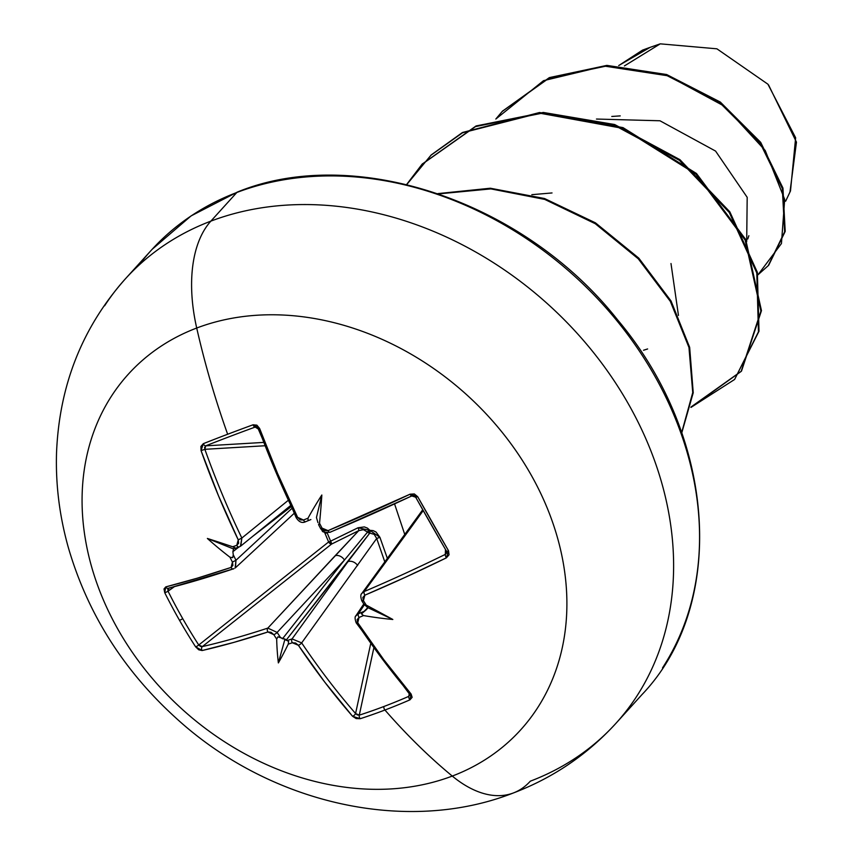 <?xml version="1.0" encoding="UTF-8"?>
<svg xmlns="http://www.w3.org/2000/svg" width="853" height="853" viewBox="0 0 853 853"><rect width="100%" height="100%" fill="white"/><g stroke="black" fill="none" stroke-linecap="round" stroke-linejoin="round"><path stroke-width="1.28" d="M167.838 589.21L168.041 591.193L174.151 586.843L168.041 591.193L168.947 588.037A526.205 108.192 151.2 0 0 233.914 568.674A2.826 1.823 -108.6 0 1 233.455 568.94A2.826 1.823 71.4 0 0 233.914 568.674L168.308 588.346A2.826 2.164 -104.2 0 1 168.276 588.357A2.826 2.164 -104.2 0 1 165.791 586.885L164.736 592.696A524.328 445.351 82.3 0 0 179.482 620.259A2.826 0.64 -29.7 0 0 182.713 618.617A521.535 442.984 -97.7 0 1 168.041 591.193A2.826 0.554 153.4 0 1 164.736 592.696L164.021 588.943L165.791 586.885L197.192 578.206L231.099 567.426L232.912 565.39L232.432 562.116A529.457 329.397 -109 0 1 229.99 557.233A385.535 371.919 156.9 0 1 207.375 538.456A385.535 70.98 23.9 0 1 232.698 546.773A529.457 82.592 -26.8 0 0 236.771 545.323L238.648 543.212L238.243 539.853L218.517 495.849L201.063 450.661L200.924 446.407L203.323 443.667A524.328 77.239 -15.1 0 1 227.644 434.252A529.585 293.635 -110.8 0 1 196.712 328.032A264.793 212.034 42.2 0 1 530.513 473.873A264.793 212.034 42.2 0 1 452.271 776.07A132.396 73.411 69.2 0 0 513.101 793.066A132.396 73.411 -110.8 0 1 452.271 776.07A529.585 293.635 -110.8 0 1 384.938 710.027A2.826 1.567 -110.8 0 1 383.882 706.508A521.535 289.316 132.8 0 1 359.273 715.145A2.826 1.663 72.1 0 0 360.201 718.716A524.328 290.862 -47.2 0 0 384.938 710.027A524.328 290.862 132.8 0 1 360.201 718.716L356.17 718.578L352.577 716.285L324.78 682.155L298.369 645.273L295.575 643.002L292.355 642.757A529.457 156.494 147.3 0 1 288.239 644.143A385.535 162.88 89.5 0 1 278.366 662.92A385.535 289.178 -32.3 0 1 276.681 639.089A529.457 329.397 -109 0 1 273.802 634.653L271.073 632.297L267.927 631.977L233.807 642.405L202.097 650.54L198.728 649.794L195.593 646.798A524.328 445.351 -97.7 0 1 179.482 620.259A524.328 445.351 -97.7 0 1 164.736 592.696A2.826 0.554 -26.6 0 0 168.041 591.193A521.535 442.984 82.3 0 0 182.713 618.617A521.535 442.984 82.3 0 0 198.738 645.007L328.618 541.975L324.503 532.165M387.379 558.448L379.926 537.337L376.024 532.016L373.102 530.598L369.914 530.331L367.419 528.114L364.348 526.909L358.025 527.762L330.623 541.154L327.125 532.773L330.623 541.154L358.025 527.762L369.914 530.331L379.926 537.337L387.379 558.438M394.576 503.963L404.791 534.586L394.576 503.963M636.583 696.517A330.985 265.038 -137.8 0 0 578.856 335.229A330.985 265.038 -137.8 0 0 210.872 221.13A132.396 73.411 69.2 0 0 196.712 328.032A264.793 212.034 -137.8 0 0 118.46 630.239A264.793 212.034 -137.8 0 0 452.271 776.07A264.793 212.034 -137.8 0 0 530.513 473.873A264.793 212.034 -137.8 0 0 196.712 328.032A529.585 293.635 69.2 0 0 227.644 434.252A524.328 77.239 -15.1 0 1 253.085 424.783L256.892 425.167L259.611 428.441L277.556 473.436L297.612 517.334L300.181 519.861L303.487 520.01A529.457 82.592 -26.8 0 0 307.986 518.208A385.535 273.408 -28.6 0 1 321.837 495.017A385.535 147.111 85.8 0 1 319.534 523.252A529.457 255.495 67.7 0 0 322.039 528.114L324.684 530.566L328.053 530.63L410.08 494.186L414.334 493.951L417.693 496.702L448.55 550.814L449.041 554.813L446.386 557.841L405.143 577.385L364.871 595.181L362.845 597.463L363.41 600.651A529.457 255.495 67.7 0 0 366.225 605.108A385.535 64.37 28.1 0 1 392.828 619.481A385.535 365.308 148 0 1 363.517 615.567A529.457 156.494 147.3 0 1 359.06 617.444L357.098 619.651L357.738 622.754L383.818 659.742L411.114 694.065L412.138 697.338L409.962 699.833A524.328 290.862 132.8 0 1 384.938 710.027A529.585 293.635 69.2 0 0 452.271 776.07A264.793 212.034 42.2 0 1 118.46 630.239A264.793 212.034 42.2 0 1 196.712 328.032A132.396 73.411 -110.8 0 1 210.872 221.13A330.985 265.038 42.2 0 1 578.856 335.229A330.985 265.038 42.2 0 1 636.583 696.517A330.985 265.038 42.2 0 1 530.321 781.177A132.396 73.411 -110.8 0 1 513.101 793.066M785.634 201.212L790.496 190.933L795.636 137.759L767.913 84.202L716.904 48.813L660.243 43.844L624.417 65.926L660.243 43.844L650.135 47.352L660.254 43.844M768.553 84.927L796.467 142.152L789.963 192.042M662.525 667.878A330.985 265.038 -137.8 0 0 604.809 306.59A330.985 265.038 -137.8 0 0 236.825 192.49L210.872 221.13L236.825 192.49A330.985 265.038 42.2 0 1 604.809 306.59A330.985 265.038 42.2 0 1 662.525 667.878M237.592 191.978A5.64 3.124 69.2 0 0 236.825 192.49A5.64 3.124 -110.8 0 1 237.592 191.978M649.666 47.565L642.48 50.146L619.321 65.191L642.48 50.146L649.304 47.64L619.864 64.86L650.135 47.352L618.702 65.553M746.695 241.623L747.185 197.32L715.571 151.077L659.955 120.774L596.46 119.047M643.525 350.252L647.619 348.962M678.455 315.407L670.991 263.524M552.03 192.949L531.835 194.676M747.772 239L748.87 235.716M620.216 115.891L611.772 116.466M495.817 119.047L543.521 80.672L604.329 66.076L668.091 75.832L724.56 106.316L765.226 150.512L784.685 199.389L781.444 243.542L757.954 274.826L768.222 265.688L784.632 231.824L782.318 188.534L760.044 142.877L719.697 102.659L666.097 75.16L606.366 66.022L548.916 78.209L502.172 111.487L495.817 119.047M502.46 111.167L549.481 77.58L606.931 65.393L666.662 74.542L720.263 102.029L760.609 142.259L782.883 187.905L785.197 231.206L768.788 265.07L785.133 231.568L782.969 188.214L760.748 142.451L720.369 102.104L666.651 74.531L606.771 65.404L549.215 77.698L502.46 111.167M138.932 265.208A330.985 265.038 42.2 0 1 236.825 192.49A330.985 265.038 -137.8 0 0 161.505 239.736M104.61 305.8A330.985 265.038 42.2 0 1 210.872 221.13A330.985 265.038 -137.8 0 0 104.61 305.8M690.93 407.446L741.14 371.428L760.908 311.078L745.117 240.045L695.995 174.204L622.722 128.355L539.459 113.129L462.454 132.823L431.106 155.118L406.646 184.483L421.968 164.352L475.505 126.585L542.743 113.065L614.117 125.156L679.383 160.311L729.262 212.44L756.792 272.917L758.445 331.828L734.604 379.468L690.93 407.446M681.664 432.61L692.743 392.572L688.957 347.427L670.351 301.397L638.279 258.811L595.245 223.699L544.736 199.41L490.901 188.897L438.783 193.876L490.901 188.897L544.736 199.41L595.245 223.699L638.279 258.811L670.351 301.397L688.957 347.427L692.743 392.572L681.664 432.61M734.604 379.468L759.01 331.199L757.357 272.299L729.827 211.821L679.948 159.682L614.682 124.538L543.308 112.447L476.07 125.956L422.256 164.043M681.76 432.897L693.233 392.753L689.661 347.352L671.055 301.013L638.801 258.139L595.437 222.836L544.534 198.525L490.326 188.225L437.973 193.599L490.326 188.225L544.534 198.525L595.437 222.836L638.801 258.139L671.055 301.013L689.661 347.352L693.233 392.753L681.76 432.897M406.796 184.515L431.17 154.958L462.475 132.492L539.554 112.511L622.999 127.619L696.475 173.5L745.703 239.48L761.462 310.652L741.513 371.066L691.037 406.977M363.271 529.649L358.75 530.63L335.165 555.719A7.528 5.587 42.9 0 1 344.441 560.069A7.528 5.587 -137.1 0 0 335.165 555.719L267.821 628.107L277.14 632.414L344.441 560.069L367.526 532.123A2.826 2.047 -141.8 0 0 369.775 533.104L286.075 640.262L287.45 640.464A526.632 155.662 -32.7 0 0 292.046 638.918L347.981 561.615L286.075 640.262L284.966 639.089L282.535 638.716L344.441 560.069L277.14 632.414A526.632 327.637 71 0 0 280.37 637.372L282.535 638.716L344.441 560.069L367.526 532.123L363.453 529.681L358.75 530.63L331.486 544.129L202.342 646.585A526.205 130.253 -30.6 0 0 267.821 628.107L358.75 530.63L331.486 544.129L202.342 646.585L200.455 646.403L198.738 645.007L328.618 541.975A2.826 1.333 -128.4 0 0 331.486 544.129A2.826 0.757 63.5 0 0 330.623 541.154L331.486 544.129L328.618 541.975L330.623 541.154L328.618 541.975M384.82 561.946L376.695 538.467L374.211 534.373L369.775 533.104L347.981 561.615A7.528 5.736 35.9 0 1 357.631 565.539A7.528 5.736 -144.1 0 0 347.981 561.615L292.046 638.918L301.663 642.895L376.695 538.467L301.663 642.895A526.205 302.687 69.7 0 0 355.573 713.524L370.65 643.898L355.573 713.524A2.826 1.269 139 0 1 352.577 716.285L360.201 718.716A2.826 1.663 -107.9 0 1 359.273 715.145A521.535 289.316 -47.2 0 0 383.882 706.508A521.535 289.316 -47.2 0 0 408.768 696.368L409.227 693.745L408.768 696.368A2.826 1.45 66.5 0 0 409.962 699.833L411.114 694.065A529.02 282.13 -111.3 0 1 357.738 622.754L359.06 617.444A529.457 156.494 -32.7 0 0 363.517 615.567L361.48 613.872L366.129 609.884L367.654 607.315L366.129 609.884L367.526 608.328M373.763 648.248L359.273 715.145L357.279 714.921L355.573 713.524A526.205 302.687 -110.3 0 1 301.663 642.895A2.826 0.896 146.1 0 1 298.369 645.273A529.02 304.308 69.7 0 0 352.577 716.285A2.826 1.269 -41 0 0 355.573 713.524L359.273 715.145L373.763 648.248M409.419 693.094A526.205 280.626 -111.3 0 1 356.319 622.157L356.085 621.773M355.754 616.069L358.409 613.744A526.632 155.662 -32.7 0 0 363.399 611.644A526.632 155.662 147.3 0 1 358.409 613.744L364.412 604.724L358.409 613.744A2.826 1.386 67.3 0 0 359.06 617.444A2.826 1.386 -112.7 0 1 358.409 613.744L355.989 615.695C354.741 616.516 354.816 618.905 356.191 622.85A2.826 0.906 -33.6 0 0 357.738 622.754A2.826 0.906 146.4 0 1 356.202 622.861A2.826 0.906 146.4 0 1 356.319 622.157M364.999 605.193L367.856 607.635L363.986 604.169L366.225 605.108A529.457 255.495 -112.3 0 1 363.41 600.651L364.871 595.181A2.826 1.29 -113 0 1 364.252 591.513A526.205 130.253 -30.6 0 0 445.33 554.375L445.479 549.524L445.33 554.375A526.205 130.253 149.4 0 1 364.252 591.513L411.562 526.727L364.252 591.513L361.875 593.389L364.252 591.513A2.826 1.29 67 0 0 364.871 595.181A529.02 130.946 -30.6 0 0 446.386 557.841A2.826 0.832 -116.1 0 1 445.33 554.375A2.826 0.832 63.9 0 0 446.386 557.841L448.55 550.814A2.826 0.8 149.7 0 1 446.439 551.155L446.439 551.155A2.826 0.8 -30.3 0 0 448.55 550.814A524.328 77.25 -117.7 0 1 417.693 496.702L415.71 497.288L417.693 496.702L410.08 494.186A2.826 0.821 64.8 0 0 411.796 495.966A2.826 0.821 64.8 0 0 411.935 495.828A526.205 108.192 151.2 0 1 330.356 532.08A2.826 1.29 67.3 0 1 330.09 532.272A2.826 1.29 -112.7 0 1 330.09 532.272A2.826 1.29 -112.7 0 1 328.053 530.63A2.826 1.29 67.3 0 0 330.09 532.272C324.95 531.43 329.365 536.58 320.525 528.444L322.039 528.114L320.525 528.455L322.253 530.694C322.125 532.059 324.737 532.581 330.111 532.261L411.807 495.956A2.826 0.821 -115.2 0 1 410.08 494.186A529.02 108.768 151.2 0 1 328.053 530.63L322.039 528.114A529.457 255.495 -112.3 0 1 319.534 523.252L318.542 524.595L320.525 528.444M423.184 510.616L411.562 526.727A7.528 6.323 -143.9 0 0 409.141 528.636A7.528 6.323 36.1 0 1 411.562 526.727L423.184 510.616M415.774 497.331A521.535 76.834 62.3 0 0 446.407 551.027A521.535 76.834 -117.7 0 1 415.71 497.214L411.807 495.956L413.609 495.764C412.042 495.326 419.559 497.47 411.807 495.956A2.826 0.821 -115.2 0 0 411.935 495.828M317.956 522.654L316.452 517.515L317.956 522.654M310.876 519.562L305.63 521.716C302.122 523.443 298.976 522.1 296.194 517.664L297.612 517.334L296.194 517.664L258.288 428.995L259.611 428.441L258.715 428.878A526.205 280.626 -111.3 0 0 296.513 517.291M318.809 524.958L319.534 523.252A385.535 147.111 85.8 0 0 321.837 495.017L316.452 517.515L321.837 495.017A385.535 273.408 -28.6 0 0 307.986 518.208L308.082 520.277L307.986 518.208A529.457 82.592 153.2 0 1 303.487 520.01L297.612 517.334A529.02 282.13 -111.3 0 1 259.611 428.441L253.085 424.783A2.826 1.418 69.9 0 0 255.175 427.076L256.401 427.033L255.175 427.076A521.535 76.823 164.9 0 0 205.68 445.852L263.385 442.43L205.68 445.852A521.535 76.823 -15.1 0 1 255.175 427.076L255.218 427.065M258.288 428.995L255.175 427.076A2.826 1.418 -110.1 0 1 253.085 424.783A524.328 77.239 164.9 0 0 227.644 434.252A524.328 77.239 164.9 0 0 203.323 443.667L201.063 450.661L204.869 449.318L264.686 445.767L204.869 449.318A526.205 302.687 69.7 0 0 241.847 538.04L288.047 500.508L241.847 538.04L240.418 546.304M235.247 548.33L239.171 546.933A2.826 1.749 -109.7 0 1 236.771 545.323A2.826 1.749 70.3 0 0 239.149 546.933A2.826 1.749 70.3 0 0 239.48 546.762L240.823 545.995L241.847 538.04L238.243 539.853L241.847 538.04A526.205 302.687 -110.3 0 1 204.869 449.318L201.063 450.661A529.02 304.308 69.7 0 0 238.243 539.853L236.771 545.323A529.457 82.592 153.2 0 1 232.698 546.773L235.236 547.925L233.562 548.969L207.375 538.456A385.535 70.98 23.9 0 1 232.698 546.773L235.236 547.925L233.711 548.458M290.99 506.799L252.541 536.484L290.99 506.799M233.562 548.969L207.375 538.456A385.535 371.919 156.9 0 0 229.99 557.233L232.72 557.627L233.264 554.791L232.72 557.627L229.99 557.233A529.457 329.397 71 0 0 232.432 562.116L235.982 560.25A526.632 327.637 -109 0 1 233.264 554.791L232.88 551.667L233.562 548.969L232.88 551.667L238.883 547.029L232.88 551.667L233.264 554.791A526.632 327.637 71 0 0 235.982 560.25L291.801 508.516L235.982 560.25L235.108 568.055M356.191 622.85L409.483 694.054A2.826 1.29 -40.2 0 0 411.114 694.065A2.826 1.29 139.8 0 1 409.493 694.054L409.888 694.939L408.768 696.368A521.535 289.316 132.8 0 1 383.882 706.508A2.826 1.567 69.2 0 0 384.938 710.027A524.328 290.862 -47.2 0 0 409.962 699.833A2.826 1.45 -113.5 0 1 408.768 696.368L408.811 696.347M367.856 607.635L361.48 613.872L363.517 615.567A385.535 365.308 148 0 0 392.828 619.481L367.856 607.635L392.828 619.481A385.535 64.37 28.1 0 0 366.225 605.108L364.007 604.319L361.8 600.8C360.478 596.823 360.499 594.36 361.875 593.389L422.715 509.785M446.641 552.979L445.33 554.375L446.748 552.36L446.439 551.155L415.71 497.288M257.201 427.268L258.715 428.878M205.68 445.852A2.826 1.706 -111.6 0 1 203.323 443.667A2.826 1.706 68.4 0 0 205.68 445.852L204.869 449.318L204.603 447.228M361.523 593.912L361.875 593.368M376.695 538.467L379.926 537.337L376.695 538.467L374.254 534.415M369.978 533.082L369.775 533.104A2.826 0.906 83.6 0 0 369.914 530.331L369.775 533.104L367.526 532.123L369.914 530.331L367.248 531.76M358.75 530.63A2.826 0.821 63.9 0 0 358.025 527.762A2.826 0.821 -116.1 0 1 358.75 530.63M361.8 600.811A2.826 0.832 -32.1 0 0 363.41 600.651A2.826 0.832 147.9 0 1 361.8 600.811A2.826 0.832 147.9 0 1 361.907 600.245M305.609 521.716A2.826 1.375 -111.8 0 1 303.487 520.01A2.826 1.375 68.2 0 0 305.609 521.716A2.826 1.375 68.2 0 0 305.843 521.578M292.046 638.918A2.826 1.738 71.3 0 0 292.355 642.757L298.369 645.273A2.826 0.896 -33.9 0 0 301.663 642.895L292.046 638.918A526.632 155.662 147.3 0 1 287.45 640.464L288.623 641.531L288.239 644.143A529.457 156.494 -32.7 0 0 292.355 642.757A2.826 1.738 -108.7 0 1 292.046 638.918M276.681 639.089L277.907 636.839L280.37 637.372A526.632 327.637 -109 0 1 277.14 632.414A2.826 0.81 147.2 0 1 273.802 634.653A529.457 329.397 71 0 0 276.681 639.089L277.907 636.839L284.966 639.089L288.623 641.531L288.239 644.143A385.535 162.88 89.5 0 1 278.366 662.92L284.966 639.089L278.366 662.92A385.535 289.178 -32.3 0 1 276.681 639.089M267.821 628.107A2.826 1.813 71.8 0 0 267.927 631.977L273.802 634.653A2.826 0.81 -32.8 0 0 277.14 632.414L267.821 628.107A526.205 130.253 149.4 0 1 202.342 646.585A2.826 2.154 77.1 0 0 202.097 650.54A529.02 130.946 -30.6 0 0 267.927 631.977A2.826 1.813 -108.2 0 1 267.821 628.107M202.097 650.54A2.826 2.154 -102.9 0 1 202.342 646.585L198.738 645.007A2.826 0.725 147.1 0 1 195.593 646.798L202.097 650.54M182.713 618.617A2.826 0.64 150.3 0 1 179.482 620.259A524.328 445.351 82.3 0 0 195.593 646.798A2.826 0.725 -32.9 0 0 198.738 645.007A521.535 442.984 -97.7 0 1 182.713 618.617M235.449 567.757L235.982 560.25L232.432 562.116L231.099 567.426A2.826 1.823 71.4 0 0 233.455 568.94A2.826 1.823 -108.6 0 1 231.099 567.426A529.02 108.768 151.2 0 1 165.791 586.885A2.826 2.164 75.8 0 0 168.276 588.357M151.248 250.292L125.306 278.931C82.176 327.552 59.252 385.524 56.533 452.847C55.562 484.579 59.507 516.172 68.357 547.626C87.71 614.011 123.984 671.183 177.168 719.122C270.358 803.867 406.657 834.884 513.41 792.959C553.181 777.797 587.344 754.606 615.887 723.387L641.84 694.747C726.553 606.344 717.863 438.805 617.625 319.875C522.836 199.698 352.907 144.69 237.539 191.989L191.093 215.894L152.122 249.332M768.222 265.688L768.788 265.07M502.172 111.487L502.737 110.858M422.534 163.733L421.968 164.352M235.471 567.757L294.125 513.389M240.845 545.984L290.457 505.68M355.989 615.674L363.783 603.956M239.171 546.933L240.823 545.995"/></g></svg>
